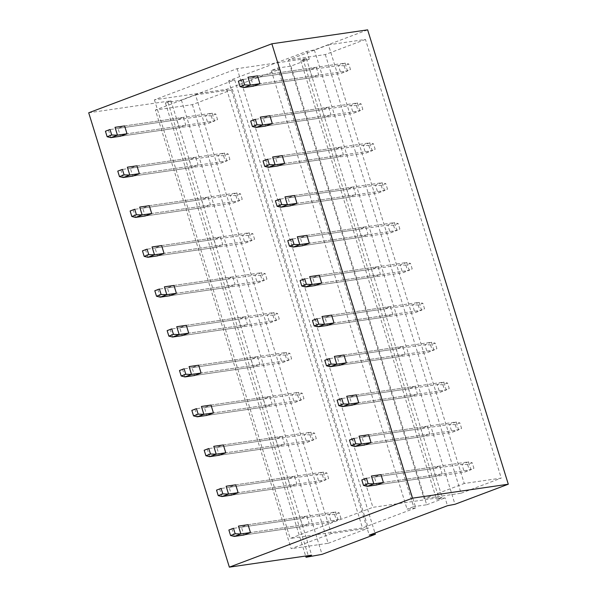 <?xml version="1.0" encoding="UTF-8"?>
<svg xmlns="http://www.w3.org/2000/svg" width="597" height="597" viewBox="0 0 597 597"><rect width="100%" height="100%" fill="white"/><g stroke="black" fill="none" stroke-linecap="round" stroke-linejoin="round"><path stroke-width="0.45" stroke-dasharray="2.98 2.24" d="M88.707 112.788L170.996 100.803L165.399 102.915L181.398 100.005L234.703 79.923L228.614 80.811L306.843 51.342L314.335 49.932L367.64 29.85M303.38 60.304L309.268 59.193L290.926 66.103L277.866 68.006L271.284 70.483L279.993 69.215L226.688 89.296L154.414 99.826L237.136 68.662L306.365 58.581L300.769 60.685L303.38 60.304L439.168 498.965L445.056 497.853L447.489 505.704M328.462 44.827L365.468 39.432L501.256 478.093L464.25 483.48L328.462 44.827L288.314 59.946L424.101 498.607L464.25 483.48M365.468 39.432L325.32 54.558L288.314 59.946M195.525 94.901L232.531 89.513L368.319 528.173L331.313 533.561L195.525 94.901L155.377 110.027L291.164 548.68L331.313 533.561M232.531 89.513L192.383 104.632L155.377 110.027M312.156 77.617L309.724 69.767L316.306 67.282L318.738 75.132L312.156 77.617L253.382 86.177L250.949 78.326L309.724 69.767M324.499 117.49L322.067 109.639L328.648 107.161L331.081 115.012L324.499 117.49L265.725 126.049L263.292 118.206L322.067 109.639M336.842 157.369L334.41 149.519L340.991 147.041L343.424 154.892L336.842 157.369L278.068 165.929L275.635 158.078L334.41 149.519M349.185 197.249L346.76 189.398L353.342 186.921L355.767 194.771L349.185 197.249L290.411 205.808L287.985 197.958L346.76 189.398M361.528 237.128L359.103 229.278L365.685 226.8L368.11 234.643L361.528 237.128L302.754 245.688L300.328 237.837L359.103 229.278M373.879 277.001L371.446 269.157L378.028 266.672L380.461 274.523L373.879 277.001L315.097 285.567L312.671 277.717L371.446 269.157M386.222 316.88L383.789 309.03L390.371 306.552L392.804 314.403L386.222 316.88L327.447 325.44L325.014 317.589L383.789 309.03M398.565 356.76L396.132 348.909L402.714 346.432L405.147 354.282L398.565 356.76L339.79 365.319L337.357 357.469L396.132 348.909M410.908 396.639L408.482 388.789L415.057 386.311L417.49 394.162L410.908 396.639L352.133 405.199L349.7 397.348L408.482 388.789M423.251 436.519L420.825 428.668L427.407 426.183L429.833 434.034L423.251 436.519L364.476 445.078L362.051 437.228L420.825 428.668M435.601 476.391L433.168 468.541L439.75 466.063L442.176 473.914L435.601 476.391L376.819 484.958L374.394 477.107L433.168 468.541M325.32 54.558L461.108 493.219L424.101 498.607M300.769 60.685L436.556 499.346L439.168 498.965M306.365 58.581L442.153 497.241L436.556 499.346M237.136 68.662L372.924 507.323L442.153 497.241M154.414 99.826L290.202 538.479L372.924 507.323M226.688 89.296L362.476 527.957L290.202 538.479M279.993 69.215L415.781 507.875L362.476 527.957M271.284 70.483L407.072 509.144L415.781 507.875M277.866 68.006L413.654 506.666L407.072 509.144M290.926 66.103L426.713 504.763L413.654 506.666M179.219 127.691L176.787 119.84L183.369 117.363L185.801 125.213L179.219 127.691L120.445 136.25L118.012 128.4L176.787 119.84M191.562 167.57L189.13 159.72L195.712 157.242L198.144 165.085L191.562 167.57L132.788 176.13L130.355 168.279L189.13 159.72M203.905 207.443L201.473 199.599L208.054 197.114L210.487 204.965L203.905 207.443L145.131 216.01L142.698 208.159L201.473 199.599M216.248 247.322L213.823 239.472L220.405 236.994L222.83 244.845L216.248 247.322L157.474 255.882L155.041 248.031L213.823 239.472M228.591 287.202L226.166 279.351L232.748 276.874L235.173 284.724L228.591 287.202L169.817 295.761L167.391 287.911L226.166 279.351M240.942 327.081L238.509 319.231L245.091 316.753L247.524 324.604L240.942 327.081L182.16 335.641L179.734 327.79L238.509 319.231M253.285 366.961L250.852 359.11L257.434 356.633L259.867 364.476L253.285 366.961L194.51 375.52L192.077 367.67L250.852 359.11M265.628 406.833L263.195 398.983L269.777 396.505L272.21 404.356L265.628 406.833L206.853 415.4L204.42 407.55L263.195 398.983M277.971 446.713L275.545 438.862L282.12 436.385L284.553 444.235L277.971 446.713L219.196 455.272L216.763 447.422L275.545 438.862M290.314 486.592L287.888 478.742L294.47 476.264L296.896 484.115L290.314 486.592L231.539 495.152L229.114 487.301L287.888 478.742M302.664 526.472L300.231 518.621L306.813 516.144L309.239 523.994L302.664 526.472L243.882 535.031L241.457 527.181L300.231 518.621M192.383 104.632L328.171 543.292L291.164 548.68M316.306 67.282L257.531 75.849L250.949 78.326M183.369 117.363L124.594 125.922L118.012 128.4M328.648 107.161L269.874 115.721L263.292 118.206M195.712 157.242L136.937 165.802L130.355 168.279M340.991 147.041L282.217 155.601L275.635 158.078M208.054 197.114L149.28 205.681L142.698 208.159M353.342 186.921L294.56 195.48L287.985 197.958M220.405 236.994L161.623 245.554L155.041 248.031M365.685 226.8L306.91 235.36L300.328 237.837M232.748 276.874L173.973 285.433L167.391 287.911M378.028 266.672L319.253 275.232L312.671 277.717M245.091 316.753L186.316 325.313L179.734 327.79M390.371 306.552L331.596 315.112L325.014 317.589M257.434 356.633L198.659 365.192L192.077 367.67M402.714 346.432L343.939 354.991L337.357 357.469M269.777 396.505L211.002 405.064L204.42 407.55M415.057 386.311L356.282 394.871L349.7 397.348M282.12 436.385L223.345 444.944L216.763 447.422M427.407 426.183L368.625 434.75L362.051 437.228M294.47 476.264L235.688 484.824L229.114 487.301M439.75 466.063L380.976 474.622L374.394 477.107M306.813 516.144L248.039 524.703L241.457 527.181M170.996 100.803L311.641 555.165M165.399 102.915L305.664 556.038M168.011 102.535L308.664 556.889M181.398 100.005L322.044 554.367M234.703 79.923L374.961 533.024M328.171 543.292L368.319 528.173M228.614 80.811L369.259 535.173M314.335 49.932L454.981 504.286M461.108 493.219L501.256 478.093M426.713 504.763L445.056 497.853M306.843 51.342L309.268 59.193M243.8 87.572L241.367 79.722L338.462 65.58L340.887 73.431L347.469 70.946L259.956 83.692L318.738 75.132M110.863 137.646L108.43 129.795L205.525 115.654L207.95 123.504L214.532 121.027L127.019 133.773L185.801 125.213M256.143 127.445L253.718 119.594L350.805 105.46L353.237 113.303L359.812 110.826L272.307 123.572L331.081 115.012M123.206 177.525L120.781 169.675L217.868 155.533L220.3 163.384L226.875 160.906L139.37 173.652L198.144 165.085M268.486 167.324L266.061 159.474L363.148 145.332L365.58 153.183L372.162 150.705L284.65 163.451L343.424 154.892M135.549 217.405L133.124 209.554L230.211 195.413L232.643 203.264L239.225 200.779L151.713 213.525L210.487 204.965M280.836 207.204L278.403 199.353L375.491 185.212L377.923 193.062L384.505 190.585L296.993 203.331L355.767 194.771M147.899 257.277L145.467 249.427L242.554 235.293L244.986 243.136L251.568 240.658L164.056 253.404L222.83 244.845M293.179 247.083L290.746 239.233L387.834 225.091L390.266 232.942L396.848 230.464L309.336 243.21L368.11 234.643M160.242 297.157L157.809 289.306L254.897 275.165L257.329 283.015L263.911 280.538L176.399 293.284L235.173 284.724M305.522 286.963L303.089 279.112L400.184 264.971L402.609 272.822L409.191 270.337L321.679 283.082L380.461 274.523M172.585 337.036L170.152 329.186L267.247 315.044L269.672 322.895L276.254 320.417L188.742 333.163L247.524 324.604M317.865 326.835L315.44 318.985L412.527 304.843L414.952 312.694L421.534 310.216L334.029 322.962L392.804 314.403M184.928 376.916L182.503 369.065L279.59 354.924L282.015 362.775L288.597 360.297L201.092 373.043L259.867 364.476M330.208 366.715L327.783 358.864L424.87 344.723L427.303 352.573L433.877 350.096L346.372 362.842L405.147 354.282M197.271 416.796L194.846 408.945L291.933 394.804L294.366 402.654L300.94 400.169L213.435 412.915L272.21 404.356M342.551 406.594L340.126 398.744L437.213 384.602L439.646 392.453L446.228 389.975L358.715 402.721L417.49 394.162M209.614 456.668L207.189 448.817L304.276 434.676L306.709 442.526L313.291 440.049L225.778 452.795L284.553 444.235M354.902 446.474L352.469 438.623L449.556 424.482L451.989 432.332L458.571 429.855L371.058 442.601L429.833 434.034M221.965 496.547L219.532 488.697L316.619 474.555L319.052 482.406L325.634 479.928L238.121 492.674L296.896 484.115M367.245 486.346L364.812 478.503L461.899 464.362L464.332 472.212L470.914 469.727L383.401 482.473L442.176 473.914M234.308 536.427L231.875 528.576L328.962 514.435L331.395 522.285L337.977 519.808L250.464 532.554L309.239 523.994M344.163 65.752L345.864 71.244L350.476 69.513L348.775 64.013L344.163 65.752L338.462 65.58L345.044 63.103L348.775 64.013M257.531 75.849L345.044 63.103L347.469 70.946L350.476 69.513M253.382 86.177L340.887 73.431L345.864 71.244M211.226 115.825L212.928 121.318L217.539 119.587L215.838 114.094L211.226 115.825L205.525 115.654L212.107 113.176L215.838 114.094M124.594 125.922L212.107 113.176L214.532 121.027L217.539 119.587M120.445 136.25L207.95 123.504L212.928 121.318M356.506 105.632L358.207 111.124L362.819 109.385L361.118 103.893L356.506 105.632L350.805 105.46L357.387 102.975L361.118 103.893M269.874 115.721L357.387 102.975L359.812 110.826L362.819 109.385M265.725 126.049L353.237 113.303L358.207 111.124M223.569 155.705L225.27 161.197L229.882 159.466L228.181 153.966L223.569 155.705L217.868 155.533L224.45 153.056L228.181 153.966M136.937 165.802L224.45 153.056L226.875 160.906L229.882 159.466M132.788 176.13L220.3 163.384L225.27 161.197M368.856 145.504L370.558 151.004L375.162 149.265L373.461 143.773L368.856 145.504L363.148 145.332L369.73 142.855L373.461 143.773M282.217 155.601L369.73 142.855L372.162 150.705L375.162 149.265M278.068 165.929L365.58 153.183L370.558 151.004M235.919 195.585L237.621 201.077L242.225 199.346L240.524 193.846L235.919 195.585L230.211 195.413L236.793 192.935L240.524 193.846M149.28 205.681L236.793 192.935L239.225 200.779L242.225 199.346M145.131 216.01L232.643 203.264L237.621 201.077M381.199 185.383L382.901 190.876L387.505 189.145L385.804 183.652L381.199 185.383L375.491 185.212L382.073 182.734L385.804 183.652M294.56 195.48L382.073 182.734L384.505 190.585L387.505 189.145M290.411 205.808L377.923 193.062L382.901 190.876M248.262 235.457L249.964 240.957L254.568 239.218L252.867 233.725L248.262 235.457L242.554 235.293L249.136 232.808L252.867 233.725M161.623 245.554L249.136 232.808L251.568 240.658L254.568 239.218M157.474 255.882L244.986 243.136L249.964 240.957M393.542 225.263L395.244 230.755L399.848 229.024L398.147 223.524L393.542 225.263L387.834 225.091L394.416 222.614L398.147 223.524M306.91 235.36L394.416 222.614L396.848 230.464L399.848 229.024M302.754 245.688L390.266 232.942L395.244 230.755M260.605 275.336L262.307 280.836L266.911 279.097L265.21 273.605L260.605 275.336L254.897 275.165L261.479 272.687L265.21 273.605M173.973 285.433L261.479 272.687L263.911 280.538L266.911 279.097M169.817 295.761L257.329 283.015L262.307 280.836M405.885 265.143L407.587 270.635L412.191 268.896L410.49 263.404L405.885 265.143L400.184 264.971L406.758 262.486L410.49 263.404M319.253 275.232L406.758 262.486L409.191 270.337L412.191 268.896M315.097 285.567L402.609 272.822L407.587 270.635M272.948 315.216L274.65 320.708L279.254 318.977L277.553 313.485L272.948 315.216L267.247 315.044L273.822 312.567L277.553 313.485M186.316 325.313L273.822 312.567L276.254 320.417L279.254 318.977M182.16 335.641L269.672 322.895L274.65 320.708M418.228 305.015L419.93 310.515L424.542 308.776L422.84 303.283L418.228 305.015L412.527 304.843L419.109 302.366L422.84 303.283M331.596 315.112L419.109 302.366L421.534 310.216L424.542 308.776M327.447 325.44L414.952 312.694L419.93 310.515M285.291 355.096L286.993 360.588L291.605 358.857L289.903 353.357L285.291 355.096L279.59 354.924L286.172 352.446L289.903 353.357M198.659 365.192L286.172 352.446L288.597 360.297L291.605 358.857M194.51 375.52L282.015 362.775L286.993 360.588M430.571 344.894L432.273 350.394L436.885 348.655L435.183 343.163L430.571 344.894L424.87 344.723L431.452 342.245L435.183 343.163M343.939 354.991L431.452 342.245L433.877 350.096L436.885 348.655M339.79 365.319L427.303 352.573L432.273 350.394M297.634 394.975L299.336 400.468L303.948 398.729L302.246 393.236L297.634 394.975L291.933 394.804L298.515 392.319L302.246 393.236M211.002 405.064L298.515 392.319L300.94 400.169L303.948 398.729M206.853 415.4L294.366 402.654L299.336 400.468M442.922 384.774L444.623 390.266L449.228 388.535L447.526 383.043L442.922 384.774L437.213 384.602L443.795 382.125L447.526 383.043M356.282 394.871L443.795 382.125L446.228 389.975L449.228 388.535M352.133 405.199L439.646 392.453L444.623 390.266M309.985 434.847L311.686 440.347L316.291 438.608L314.589 433.116L309.985 434.847L304.276 434.676L310.858 432.198L314.589 433.116M223.345 444.944L310.858 432.198L313.291 440.049L316.291 438.608M219.196 455.272L306.709 442.526L311.686 440.347M455.265 424.654L456.966 430.146L461.571 428.415L459.869 422.915L455.265 424.654L449.556 424.482L456.138 422.004L459.869 422.915M368.625 434.75L456.138 422.004L458.571 429.855L461.571 428.415M364.476 445.078L451.989 432.332L456.966 430.146M322.328 474.727L324.029 480.227L328.634 478.488L326.932 472.996L322.328 474.727L316.619 474.555L323.201 472.078L326.932 472.996M235.688 484.824L323.201 472.078L325.634 479.928L328.634 478.488M231.539 495.152L319.052 482.406L324.029 480.227M467.608 464.533L469.309 470.026L473.914 468.287L472.212 462.794L467.608 464.533L461.899 464.362L468.481 461.877L472.212 462.794M380.976 474.622L468.481 461.877L470.914 469.727L473.914 468.287M376.819 484.958L464.332 472.212L469.309 470.026M334.671 514.607L336.372 520.099L340.977 518.368L339.275 512.868L334.671 514.607L328.962 514.435L335.544 511.957L339.275 512.868M248.039 524.703L335.544 511.957L337.977 519.808L340.977 518.368M243.882 535.031L331.395 522.285L336.372 520.099"/><path stroke-width="0.9" d="M508.293 484.212L367.64 29.85L271.859 43.797L88.707 112.788L229.36 567.15L311.641 555.165L306.052 557.27L322.044 554.367L375.356 534.285L369.259 535.173L447.489 505.704L454.981 504.286L508.293 484.212L412.505 498.159L229.36 567.15M271.859 43.797L412.505 498.159M259.956 83.692L257.531 75.849L247.949 77.237L250.382 85.087L259.956 83.692L253.382 86.177L243.8 87.572L250.382 85.087L244.673 84.916L240.069 86.655L243.8 87.572M127.019 133.773L124.594 125.922L115.012 127.318L117.445 135.168L127.019 133.773L120.445 136.25L110.863 137.646L117.445 135.168L111.736 134.997L107.132 136.728L110.863 137.646M272.307 123.572L269.874 115.721L260.299 117.116L262.725 124.967L272.307 123.572L265.725 126.049L256.143 127.445L262.725 124.967L257.023 124.795L252.412 126.534L256.143 127.445M139.37 173.652L136.937 165.802L127.355 167.197L129.788 175.048L139.37 173.652L132.788 176.13L123.206 177.525L129.788 175.048L124.086 174.876L119.475 176.608L123.206 177.525M284.65 163.451L282.217 155.601L272.642 156.996L275.068 164.847L284.65 163.451L278.068 165.929L268.486 167.324L275.068 164.847L269.366 164.675L264.755 166.414L268.486 167.324M151.713 213.525L149.28 205.681L139.705 207.069L142.131 214.92L151.713 213.525L145.131 216.01L135.549 217.405L142.131 214.92L136.429 214.748L131.818 216.487L135.549 217.405M296.993 203.331L294.56 195.48L284.985 196.876L287.411 204.726L296.993 203.331L290.411 205.808L280.836 207.204L287.411 204.726L281.709 204.555L277.105 206.286L280.836 207.204M164.056 253.404L161.623 245.554L152.048 246.949L154.474 254.8L164.056 253.404L157.474 255.882L147.899 257.277L154.474 254.8L148.772 254.628L144.168 256.367L147.899 257.277M309.336 243.21L306.91 235.36L297.328 236.755L299.761 244.606L309.336 243.21L302.754 245.688L293.179 247.083L299.761 244.606L294.052 244.434L289.448 246.165L293.179 247.083M176.399 293.284L173.973 285.433L164.391 286.829L166.824 294.679L176.399 293.284L169.817 295.761L160.242 297.157L166.824 294.679L161.115 294.508L156.511 296.239L160.242 297.157M321.679 283.082L319.253 275.232L309.671 276.627L312.104 284.478L321.679 283.082L315.097 285.567L305.522 286.963L312.104 284.478L306.395 284.306L301.791 286.045L305.522 286.963M188.742 333.163L186.316 325.313L176.734 326.708L179.167 334.559L188.742 333.163L182.16 335.641L172.585 337.036L179.167 334.559L173.458 334.387L168.854 336.118L172.585 337.036M334.029 322.962L331.596 315.112L322.014 316.507L324.447 324.358L334.029 322.962L327.447 325.44L317.865 326.835L324.447 324.358L318.738 324.186L314.134 325.925L317.865 326.835M201.092 373.043L198.659 365.192L189.077 366.588L191.51 374.438L201.092 373.043L194.51 375.52L184.928 376.916L191.51 374.438L185.801 374.267L181.197 375.998L184.928 376.916M346.372 362.842L343.939 354.991L334.365 356.387L336.79 364.237L346.372 362.842L339.79 365.319L330.208 366.715L336.79 364.237L331.089 364.066L326.477 365.797L330.208 366.715M213.435 412.915L211.002 405.064L201.428 406.46L203.853 414.311L213.435 412.915L206.853 415.4L197.271 416.796L203.853 414.311L198.152 414.139L193.54 415.878L197.271 416.796M358.715 402.721L356.282 394.871L346.708 396.266L349.133 404.117L358.715 402.721L352.133 405.199L342.551 406.594L349.133 404.117L343.432 403.945L338.827 405.676L342.551 406.594M225.778 452.795L223.345 444.944L213.771 446.34L216.196 454.19L225.778 452.795L219.196 455.272L209.614 456.668L216.196 454.19L210.495 454.018L205.89 455.757L209.614 456.668M371.058 442.601L368.625 434.75L359.051 436.146L361.483 443.989L371.058 442.601L364.476 445.078L354.902 446.474L361.483 443.989L355.775 443.825L351.17 445.556L354.902 446.474M238.121 492.674L235.688 484.824L226.114 486.219L228.547 494.07L238.121 492.674L231.539 495.152L221.965 496.547L228.547 494.07L222.838 493.898L218.233 495.629L221.965 496.547M383.401 482.473L380.976 474.622L371.394 476.018L373.826 483.868L383.401 482.473L376.819 484.958L367.245 486.346L373.826 483.868L368.118 483.697L363.513 485.436L367.245 486.346M250.464 532.554L248.039 524.703L238.457 526.099L240.889 533.949L250.464 532.554L243.882 535.031L234.308 536.427L240.889 533.949L235.181 533.778L230.576 535.509L234.308 536.427M305.664 556.038L306.052 557.27M374.961 533.024L375.356 534.285M240.069 86.655L238.367 81.162L242.972 79.423L244.673 84.916M238.367 81.162L242.972 79.423M107.132 136.728L105.43 131.236L110.035 129.497L111.736 134.997M105.43 131.236L110.035 129.497M252.412 126.534L250.71 121.034L255.322 119.303L257.023 124.795M250.71 121.034L255.322 119.303M119.475 176.608L117.773 171.115L122.385 169.376L124.086 174.876M117.773 171.115L122.385 169.376M264.755 166.414L263.061 160.914L267.665 159.183L269.366 164.675M263.061 160.914L267.665 159.183M131.818 216.487L130.124 210.995L134.728 209.256L136.429 214.748M130.124 210.995L134.728 209.256M277.105 206.286L275.404 200.793L280.008 199.055L281.709 204.555M275.404 200.793L280.008 199.055M144.168 256.367L142.467 250.867L147.071 249.136L148.772 254.628M142.467 250.867L147.071 249.136M289.448 246.165L287.747 240.673L292.351 238.934L294.052 244.434M287.747 240.673L292.351 238.934M156.511 296.239L154.81 290.746L159.414 289.015L161.115 294.508M154.81 290.746L159.414 289.015M301.791 286.045L300.09 280.553L304.694 278.814L306.395 284.306M300.09 280.553L304.694 278.814M168.854 336.118L167.153 330.626L171.757 328.887L173.458 334.387M167.153 330.626L171.757 328.887M314.134 325.925L312.432 320.425L317.044 318.694L318.738 324.186M312.432 320.425L317.044 318.694M181.197 375.998L179.496 370.506L184.107 368.767L185.801 374.267M179.496 370.506L184.107 368.767M326.477 365.797L324.775 360.304L329.387 358.573L331.089 364.066M324.775 360.304L329.387 358.573M193.54 415.878L191.838 410.385L196.45 408.647L198.152 414.139M191.838 410.385L196.45 408.647M338.827 405.676L337.126 400.184L341.73 398.445L343.432 403.945M337.126 400.184L341.73 398.445M205.89 455.757L204.189 450.257L208.793 448.526L210.495 454.018M204.189 450.257L208.793 448.526M351.17 445.556L349.469 440.064L354.073 438.325L355.775 443.825M349.469 440.064L354.073 438.325M218.233 495.629L216.532 490.137L221.136 488.406L222.838 493.898M216.532 490.137L221.136 488.406M363.513 485.436L361.812 479.936L366.416 478.204L368.118 483.697M361.812 479.936L366.416 478.204M230.576 535.509L228.875 530.017L233.479 528.278L235.181 533.778M228.875 530.017L233.479 528.278"/></g></svg>
